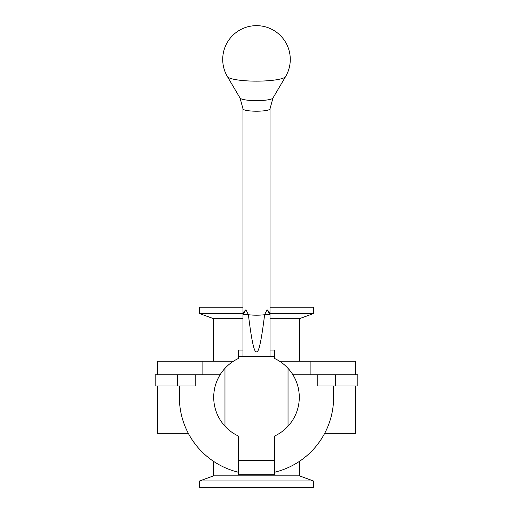 <?xml version="1.0" encoding="UTF-8"?>
<svg xmlns="http://www.w3.org/2000/svg" width="513" height="513" viewBox="0 0 513 513"><rect width="100%" height="100%" fill="white"/><g stroke="black" fill="none" stroke-linecap="round" stroke-linejoin="round"><path stroke-width="0.77" d="M177.678 386.007L177.678 374.746L155.157 374.746L155.157 386.007L195.229 386.007L195.229 374.746L220.115 374.746M292.885 374.746L317.771 374.746L317.771 386.007L357.843 386.007L357.843 374.746L335.322 374.746L335.322 386.007M317.771 374.746L335.322 374.746M177.678 374.746L195.229 374.746M333.63 386.007L333.63 397.267A77.13 77.13 0 0 1 274.519 472.268M238.481 472.268A77.13 77.13 0 0 1 179.37 397.267L179.37 386.007M324.697 433.299L355.592 433.299L355.592 386.007M157.408 386.007L157.408 433.299L188.303 433.299M355.592 374.746L355.592 361.235L279.579 361.235M233.421 361.235L157.408 361.235L157.408 374.746M202.872 374.746L202.872 361.235M310.128 361.235L310.128 374.746M213.6 361.235L213.6 318.688L242.989 318.688M270.011 318.688L299.4 318.688L299.4 361.235M213.6 318.688L199.634 313.603L242.989 313.603M270.011 313.603L313.366 313.603L299.4 318.688M199.634 313.603L199.634 307.184L242.989 307.184M270.011 307.184L313.366 307.184L313.366 313.603M299.4 461.367L299.4 475.852L213.6 475.852L213.6 461.367M299.4 475.852L313.366 480.931L199.634 480.931L213.6 475.852M313.366 480.931L313.366 487.35L199.634 487.35L199.634 480.931M264.605 314.713C261.438 340.594 258.738 352.97 256.5 351.841C254.262 352.97 251.562 340.594 248.395 314.713A13.511 2.347 0 0 0 264.605 314.713L267.049 309.711L270.011 312.706L270.011 314.584L267.049 309.711M248.395 314.713L245.951 309.711L242.989 312.706L242.989 108.859A13.511 2.347 0 0 0 256.5 111.206A13.511 2.347 0 0 0 270.011 108.859L270.011 312.706M227.394 76.578A29.254 5.079 0 0 0 227.4 76.584A29.254 5.079 0 0 0 256.5 81.144A29.254 5.079 0 0 0 285.6 76.584A29.254 5.079 0 0 0 285.606 76.578M272.942 98.06L285.6 76.584A33.781 33.781 0 0 0 256.5 25.65A33.781 33.781 0 0 0 227.4 76.591L240.058 98.06A16.531 2.873 0 0 0 256.5 100.644A16.531 2.873 0 0 0 272.942 98.06L270.011 108.859M248.395 314.584L242.989 314.584L245.951 309.711M264.605 314.584L270.011 314.584L270.011 356.189L242.989 356.189L242.989 312.706M238.481 460.52L238.481 474.749L274.519 474.749L274.519 460.52L238.481 460.52L238.481 436.082C233.332 433.671 228.83 430.375 224.97 426.194A42.791 42.791 0 0 1 224.97 368.34L224.97 426.194M288.03 426.194L288.03 368.34A42.791 42.791 0 0 1 288.03 426.194C284.17 430.375 279.668 433.671 274.519 436.082L274.519 460.52M224.97 368.34C228.83 364.159 233.332 360.863 238.481 358.459L238.481 356.285L274.519 356.285L274.519 358.459C279.668 360.863 284.17 364.159 288.03 368.34M274.519 356.285L274.519 350.026L270.011 350.026M242.989 350.026L238.481 350.026L238.481 356.285M240.058 98.06L242.989 108.859"/></g></svg>
